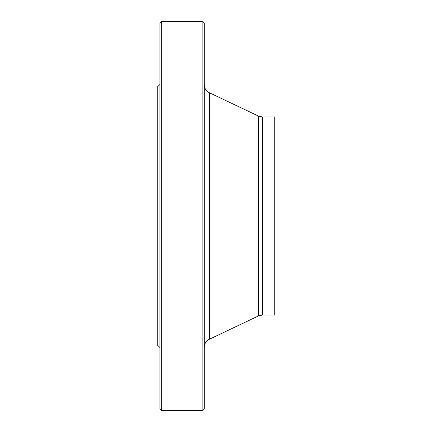 <?xml version="1.0" encoding="UTF-8"?>
<svg xmlns="http://www.w3.org/2000/svg" width="432" height="432" viewBox="0 0 432 432"><rect width="100%" height="100%" fill="white"/><g stroke="black" fill="none" stroke-linecap="round" stroke-linejoin="round"><path stroke-width="0.65" d="M202.889 410.4L202.889 21.6L161.298 21.6L161.298 410.4L202.889 410.4L204.244 409.045L204.244 22.955L202.889 21.6M159.943 347.56L157.226 344.844L157.226 87.156L159.943 84.44M161.298 410.4L159.943 409.045L159.943 22.955L161.298 21.6M262.343 315.052L262.343 116.948L274.774 116.948L274.774 315.052L262.343 315.052L258.466 315.927L209.407 339.228C206.118 340.961 204.395 343.683 204.244 347.398M258.466 315.927L258.466 116.073L209.407 92.772L209.407 339.228M262.343 116.948L258.466 116.073M209.407 92.772C206.118 91.039 204.395 88.317 204.244 84.602"/></g></svg>
